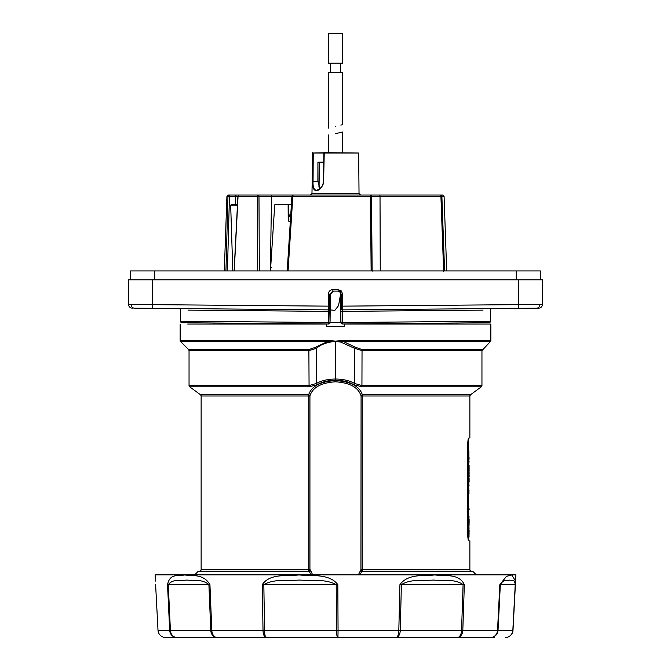 <?xml version="1.0" encoding="UTF-8"?>
<svg xmlns="http://www.w3.org/2000/svg" width="671" height="671" viewBox="0 0 671 671"><rect width="100%" height="100%" fill="white"/><g stroke="black" fill="none" stroke-linecap="round" stroke-linejoin="round"><path stroke-width="1.01" d="M310.874 574.854L309.423 571.566L308.585 571.122L199.061 571.122A1.51 1.51 0 0 0 197.995 571.566L194.699 574.854M473.005 571.566L361.577 571.566L362.415 571.122L471.939 571.122A1.51 1.51 0 0 1 473.005 571.566L476.301 574.854M424.726 571.122L471.369 571.122A1.51 1.51 0 0 1 469.868 569.612L362.248 569.612L362.55 571.122A1.51 1.476 90 0 1 361.073 569.612L362.248 569.612L362.248 395.991L469.868 395.991L469.868 438.088M376.532 571.122L362.415 571.122A1.51 1.468 90 0 1 360.948 569.612L361.073 395.974C358.465 387.469 349.935 382.747 335.5 381.799C321.065 382.747 312.535 387.469 309.927 395.974L309.927 569.612A1.51 1.476 -90 0 1 308.45 571.122L199.631 571.122A1.51 1.51 0 0 0 201.132 569.612L308.752 569.612L308.752 395.991L201.132 395.991A1.51 1.51 87.6 0 0 200.52 394.783L308.643 394.774A1.485 1.199 -163.2 0 1 309.927 395.974L309.817 395.974A1.485 1.157 35.4 0 0 308.643 394.783L308.752 395.991L309.817 395.974M199.631 571.122L246.274 571.122M276.989 571.122L286.827 571.122M297.094 571.122L308.585 571.122L308.752 569.612L310.052 569.612A1.51 1.468 -90 0 1 308.585 571.122M386.622 571.122L394.011 571.122M468.559 459.492L468.014 459.492L467.905 460.491L467.804 459.291L467.922 458.083L467.897 459.601L468.559 459.316L468.677 458.083L468.652 459.601L468.803 458.075L468.819 460.541L468.559 459.291M467.939 459.316L467.981 458.427L468.584 458.427M468.559 484.848L467.804 484.848L467.922 486.123L468.677 486.123L468.803 483.523L468.71 486.19C468.786 484.504 468.853 484.504 468.912 486.19L468.71 486.19M469.104 468.811L469.046 468.031M469.104 468.886L469.088 471.05L469.088 468.811M469.113 475.999L469.054 474.925M469.113 476.242L469.104 475.68M469.096 479.446L469.096 480.662L469.096 479.446M469.088 480.662L469.113 481.644L469.088 480.662M468.358 493.185L469.046 493.185L468.836 491.155M468.358 491.155L469.046 491.155L468.954 489.847L468.886 491.155M468.358 488.941L468.954 488.941M468.358 483.33L468.828 483.33L468.987 479.22M468.668 482.432L468.828 483.33M468.87 481.09L468.928 482.415L468.358 482.415M467.888 472.77L467.955 472.51C468.031 470.816 468.098 470.816 468.157 472.51M468.87 461.413L468.987 462.118M468.123 462.973L468.031 463.527M468.643 464.953L469.046 461.413M468.358 462.118L468.836 462.118M468.903 455.164L468.903 452.422M468.056 455.911L468.853 455.827M468.853 451.759L468.056 451.675M468.358 451.289L468.383 452.506M468.475 452.506L468.358 450.4M468.509 461.413L468.467 460.952M468.425 501.296L468.358 500.407M468.886 520.26L469.029 516.184L468.803 520.26M468.358 526.911L468.853 527.037M468.358 528.907L469.029 528.907L468.995 527.037L468.358 527.037M467.989 530.199L467.989 530.803L468.584 530.803L468.584 530.174L469.104 530.803L469.104 530.174L469.004 535.299L468.735 530.803M468.786 531.147L469.029 528.907M468.995 528.907L468.744 530.233M467.989 530.803L468.249 535.299L468.735 535.299M469.104 530.174L469.004 537.177L468.584 530.803M468.584 519.849L467.83 519.849L468.249 526.223L469.004 526.223L468.735 519.849M467.989 519.211L468.584 519.211L467.838 519.211L467.989 519.849M469.113 522.457L469.004 526.223M469.104 519.211L469.113 523.17M468.048 533.99L467.972 535.131M468.106 535.131L468.106 533.99M468.433 445.729L468.316 447.037M468.316 447.867L468.316 443.858M468.358 456.708L468.886 456.834M468.358 460.943L468.828 460.943L469.046 458.704L469.012 456.834L468.358 456.834M469.046 466.597L469.046 465.934M468.995 484.798L469.021 486.072L468.995 484.798M468.643 486.123L468.828 484.076M468.769 484.135L468.668 484.907M469.113 478.859L469.088 477.878L469.113 478.859M469.088 471.638L469.104 474.095L469.088 471.638M468.811 465.431L469.113 466.42M468.995 468.031L469.104 465.431M469.113 467.041L469.088 468.031M468.031 471.134L468.786 471.134L468.878 469.121L468.878 472.77L468.241 472.77L468.031 471.134L468.031 469.121L468.786 469.121M468.123 471.134L468.241 472.77M467.939 475.076L467.939 473.432L468.543 473.432L468.543 477.844L467.939 477.844L467.939 476.2L468.559 476.2L468.559 475.076L467.712 475.076M467.972 476.2L467.972 475.647L468.618 475.647M467.813 477.844L467.939 477.198M467.813 476.2L467.804 475.076M468.073 479.723L468.19 477.844M468.19 469.121L468.073 467.276M468.14 475.227L468.123 476.368M468.031 476.368L468.014 475.227M467.712 476.737L468.509 480.872L469.012 473.5L468.509 466.119L467.712 470.254M467.712 467.578L468.509 464.617L469.063 473.5L468.509 482.382L467.712 479.413M468.509 482.382L467.712 482.365M468.509 464.617L467.712 464.626M468.132 462.244L468.048 463.527L467.821 460.96L468.803 460.96L468.568 463.527L468.811 461.916L468.048 460.96L468.132 462.244L468.836 462.244M468.048 463.527L468.568 463.527M467.897 458.092L467.888 459.006M467.888 458.821L468.073 460.943M468.048 536.02L468.274 535.299M468.358 519.211L468.358 509.457M467.83 519.849L467.838 519.211M468.358 530.174L468.358 526.223M468.744 438.096C470.237 438.079 470.237 438.079 468.744 438.096C468.165 438.482 467.821 440.688 467.712 444.722L467.712 534.091C467.821 538.125 468.165 540.34 468.744 540.717C470.237 540.725 470.237 540.725 468.744 540.717L467.989 530.174M468.274 537.731L468.148 536.85M467.863 530.174L467.989 531.105M467.804 484.848L467.939 483.539L467.905 485.167M468.056 485.175L468.014 483.523L468.132 484.907M468.132 459.3L468.031 460.541L468.081 459.283M482.382 349.574L362.122 349.574L355.437 347.268L343.435 341.547L329.897 341.396L329.964 340.625L335.5 341.111L343.451 340.499L490.853 340.499L490.417 341.547L343.435 341.547L343.451 340.499M355.437 347.268A1.485 0.881 -51.4 0 0 354.556 348.316L340.943 342.16L341.036 340.625M490.853 340.499L490.853 324.059L344.701 324.059L344.684 326.324L326.316 326.324L326.299 324.059L187.704 324.059M490.853 324.059L483.296 324.059M180.147 324.059L180.147 340.499L329.964 340.625M340.943 342.16L335.5 341.111L330.057 342.16L329.897 341.396L180.583 341.547L188.61 349.574L308.878 349.574L315.563 347.268L327.565 341.547L327.549 340.499M315.563 347.268A1.485 0.881 -128.6 0 1 316.444 348.316L308.962 350.623L189.046 350.623L189.046 385.573L308.962 385.573L316.444 383.46C321.543 380.574 327.893 379.098 335.5 379.031C343.107 379.098 349.457 380.574 354.556 383.46L362.038 385.573L481.954 385.573L481.342 386.79L361.929 386.79L353.634 384.676A1.51 0.948 -59.1 0 0 354.556 383.46L354.556 348.316L362.038 350.623L361.929 386.79M330.057 342.16C324.504 343.208 319.966 345.255 316.444 348.316L316.444 383.46A1.51 0.948 -120.9 0 0 317.366 384.676L309.071 386.79L189.658 386.79A1.51 1.51 -90.1 0 1 189.046 385.573L189.658 386.79L200.52 394.783L189.658 386.79M471.252 349.574L469.365 349.574M455.877 349.574L440.059 349.574M490.417 341.547L481.954 350.623L362.038 350.623L362.122 349.574M200.621 394.783L201.132 395.991L201.132 569.612M353.634 384.676C348.803 381.799 342.755 380.323 335.5 380.239L335.5 379.031L335.5 380.239C328.245 380.323 322.197 381.799 317.366 384.676M308.643 394.774C311.445 386.236 320.394 381.514 335.5 380.608C350.606 381.514 359.555 386.236 362.357 394.774L470.48 394.783L481.342 386.79A1.51 1.51 -89.9 0 0 481.954 385.573L481.954 350.623M361.183 395.974L362.248 395.991L362.34 394.783A1.485 1.157 -35.4 0 0 361.183 395.974L361.073 395.974A1.485 1.199 163.2 0 1 362.357 394.774M335.5 380.239L335.5 381.799M197.995 571.566L309.423 571.566A1.51 1.082 160.5 0 0 310.656 570.501L310.052 569.612M310.656 570.501L312.627 574.854M358.373 574.854L360.948 569.612M360.126 574.854L361.577 571.566A1.51 1.082 19.5 0 1 360.344 570.501M468.903 536.85L468.61 537.731L469.029 536.85M468.727 475.294L468.828 476.485L468.777 475.294M468.022 475.965L468.618 475.965M468.878 476.368L468.803 474.665L468.878 476.368M155.412 581.086L155.085 574.854L515.915 574.854L512.837 630.312L515.236 584.651C514.506 578.679 512.334 580.927 509.876 580.054C507.419 580.927 503.913 578.67 500.331 584.651L515.387 584.651L515.588 581.086L511.755 574.963L506.42 576.397L499.828 584.651L497.538 630.312L462.814 630.312L464.34 584.651C459.023 573.353 445.46 576.179 434.716 574.946C424.122 576.213 408.161 573.302 399.933 584.651L463.091 584.651C454.997 578.679 443.573 580.927 433.416 580.054C423.233 580.927 411.097 578.67 401.375 584.651L400.277 630.312L462.814 630.312A7.532 5.402 -90 0 1 457.421 637.45L165.527 637.45A7.532 7.532 90 0 1 158.012 630.312L169.671 630.312A7.532 7.037 90 0 0 176.691 637.45A7.532 6.291 90 0 1 170.409 630.312L210.761 630.312L208.907 584.651C201.837 578.679 193.491 580.927 186.806 580.054C180.096 580.927 172.933 578.67 168.27 584.651L209.939 584.651L211.801 630.312L210.761 630.312A7.532 6.291 90 0 0 217.043 637.45A7.532 5.251 90 0 1 211.801 630.312L263.015 630.312A7.532 3.078 90 0 0 266.085 637.45A7.532 1.518 90 0 1 264.567 630.312L336.431 630.312L336.205 584.651C325.485 578.679 311.503 580.927 299.593 580.054C287.649 580.927 274.003 578.67 263.829 584.651L337.823 584.651L338.058 630.312L336.431 630.312A7.532 1.518 90 0 0 337.949 637.45L338.058 630.312L400.277 630.312A7.532 4.143 -90 0 1 396.133 637.45A7.532 2.684 90 0 0 398.817 630.312L399.933 584.651M180.331 637.45L389.331 637.45M167.532 584.651L168.27 584.651L170.409 630.312L169.671 630.312L167.532 584.651C169.906 573.294 177.597 576.204 184.835 574.946C191.638 576.179 203.43 573.353 209.939 584.651M262.286 584.651L263.829 584.651L264.567 630.312L263.015 630.312L262.286 584.651C269.792 573.294 286.525 576.204 299.132 574.946C311.537 576.179 329.453 573.353 337.823 584.651M494.309 637.45L457.421 637.45A7.532 4.143 90 0 0 461.556 630.312L463.091 584.651L464.34 584.651M453.957 637.45L490.669 637.45A7.532 6.878 -90 0 0 497.538 630.312L512.837 630.312A7.532 7.381 -90 0 1 505.473 637.45A7.532 7.532 90 0 0 512.988 630.312L515.387 584.651M444.588 270.925L441.879 196.469L440.922 196.511A1.51 0.512 90 0 0 440.402 195.018L442.583 195.018L444.085 196.469L441.879 196.469A1.51 1.476 90 0 0 440.402 195.018L369.989 195.018A1.51 1.51 0 0 1 371.499 196.511A1.51 1.51 0 0 0 369.989 195.018L293.42 195.018A1.51 0.596 90 0 0 292.824 196.469L288.069 270.925M257.756 270.925L257.387 196.469A1.51 1.082 -90 0 1 258.469 195.018L298.939 195.018M380.247 270.925L380.021 196.511L291.91 196.427L238.046 196.469L234.246 270.925M225.942 270.925L227.955 196.469A1.51 1.493 -90 0 1 229.448 195.018L253.504 195.018M312.325 153.022L358.675 153.022L324.252 152.653L323.598 181.355C322.6 187.058 320.176 190.17 316.326 190.681L316.175 190.681C313.424 190.178 312.191 187.066 312.476 181.355L312.652 153.022L311.973 193.525L359.027 193.525L360.528 195.018M398.515 195.018L383.72 195.018M291.382 204.806L288.605 204.806L288.673 218.327C289.176 215.483 289.973 213.99 291.08 213.856M316.326 190.681L316.628 190.312C320.319 189.784 322.634 186.798 323.573 181.355L323.875 153.022L312.652 153.022L329.88 152.653M312.703 152.653L313.24 153.022L313.063 181.355C312.761 186.806 313.902 189.792 316.486 190.312L316.175 190.681M323.724 162.063L317.92 162.164L317.878 181.355L320.05 188.694M441.552 195.018L420.432 195.018M441.552 195.58L441.879 196.435M371.499 196.511L372.145 271.21M369.989 195.018A1.51 0.486 90 0 1 370.476 196.469L371.122 270.925M293.42 195.018A1.51 1.51 0 0 0 291.91 196.427L287.205 270.925M270.363 270.925L271.545 195.018M259.325 270.925L258.981 196.444A1.51 0.512 -90 0 0 258.469 195.018L239.396 195.018A1.51 1.35 -90 0 0 238.046 196.469L238.054 196.435M234.112 270.925L237.895 196.444L235.513 196.444L236.217 195.018M230.598 195.018L250.568 195.018M270.405 267.36L271.814 267.352M261.975 195.018L292.573 195.018M229.448 195.018L228.417 195.018L229.448 195.018L229.448 196.444L226.915 196.469L224.315 270.925M227.427 270.925L229.448 196.444L235.513 196.444L235.32 204.437L231.621 204.437L230.673 205.183L232.812 270.925M237.484 204.437L235.32 204.437M290.308 221.69L288.916 221.69L288.195 218.327L288.127 204.806L274.741 204.806L270.455 270.925M274.741 204.806L291.407 204.437M237.45 205.183L230.673 205.183M290.182 214.301L290.107 221.69M323.724 162.441L319.279 162.441L319.086 187.159M318.935 186.832L319.128 162.441L317.92 162.441M152.653 308.341L134.46 308.182A3.766 3.372 90.5 0 1 131.122 304.466L328.236 306.144L328.345 294.099C328.647 291.39 330.157 289.897 332.866 289.612L338.134 289.612L341.329 290.937L342.655 294.099L341.153 294.099L340.264 291.994L338.134 291.105L332.866 291.105L329.847 294.099L329.746 308.383A1.51 1.51 90.5 0 1 328.228 309.876L152.653 308.341L152.468 279.807L542.638 279.807L542.42 304.433A3.766 3.766 90 0 1 538.687 308.165L518.347 308.341L538.687 308.165M329.746 308.383L330.057 322.508L180.507 321.233L180.415 310.069A1.51 1.51 -90 0 0 178.922 308.576M330.157 308.383A1.51 1.51 90.5 0 1 328.631 309.876L328.58 311.369L188.006 310.136M483.019 310.136L342.42 311.369L342.369 309.876A1.51 1.51 -90.5 0 1 340.843 308.383L340.843 311.369L342.42 311.369L342.52 322.508L490.493 321.233A1.51 1.51 90 0 1 489 322.726L342.462 324.001L342.52 322.508L340.943 322.508L340.843 311.369M490.493 321.233L490.585 310.069A1.51 1.51 90 0 1 492.078 308.576M456.917 324.059L456.934 323.003L489 322.726M180.507 321.233A1.51 1.51 -90 0 0 182 322.726L328.538 324.001L328.58 311.369L330.157 311.369M342.655 294.099L342.764 306.144L542.42 304.433L542.638 279.807L542.42 304.433M214.083 324.059L214.066 323.003M132.313 308.165A3.766 3.766 90 0 1 128.58 304.433L128.362 279.807L152.468 279.807L130.627 279.807L130.627 270.925L154.724 270.925L154.724 279.807M128.362 279.807L128.58 304.433L131.122 304.466M333.403 291.105L330.392 294.099L330.057 322.508A1.51 1.51 90.5 0 1 328.538 324.001M342.462 324.001A1.51 1.51 -90.5 0 1 340.943 322.508L330.14 322.508M516.276 279.807L516.276 270.925L540.373 270.925L540.373 279.807L518.532 279.807L518.347 308.341L342.369 309.876M328.631 309.876L328.236 306.144L329.746 306.144M340.843 308.383L341.254 308.383A1.51 1.51 -90.5 0 0 342.772 309.876L342.764 306.144L341.254 306.144L341.153 294.099L340.608 294.099A3.011 3.011 90 0 0 337.597 291.105M340.86 322.508L340.608 294.099L338.553 305.624L334.854 310.346L330.249 309.935M516.276 270.925L154.724 270.925M540.373 279.807L540.373 270.925M335.5 133.646C344.609 131.6 344.609 131.6 335.5 133.646C326.391 135.383 326.391 135.383 335.5 133.646L341.43 132.313M342.579 152.653L342.579 132.028L341.547 132.288M328.421 128.069L328.421 72.619L342.579 72.619L342.579 124.689L340.818 125.091M335.5 126.324C344.6 124.21 344.6 124.21 335.5 126.324C326.4 128.555 326.4 128.555 335.5 126.324C326.4 128.555 326.4 128.555 335.5 126.324M335.5 33.55L342.579 33.55L342.579 63.208L328.421 63.208L328.421 33.55L335.5 33.55M308.878 349.574L309.071 386.79M335.5 341.111L335.5 379.031M470.48 394.783A1.51 1.51 -87.6 0 0 469.868 395.991L470.48 394.783L481.342 386.79M158.004 630.312L155.613 584.651L158.012 630.312A7.532 7.532 0 0 0 165.527 637.45M499.828 584.651L500.331 584.651L498.033 630.312A7.532 7.381 -90 0 1 490.669 637.45M312.476 181.355L317.878 181.355M316.628 190.312C321.468 188.199 323.724 185.213 323.414 181.346L324.034 153.022M440.914 196.444L441.552 196.444M379.509 195.018A1.51 0.512 90 0 1 380.021 196.511L440.922 196.511L443.64 271.336M341.329 290.937L340.264 291.994L338.134 291.105L338.134 289.612M539.878 304.466A3.766 3.372 89.5 0 1 536.54 308.182M341.254 308.383L341.254 306.144M330.392 294.099L328.345 294.099M332.866 291.105L332.866 289.612M469.113 474.758L469.113 476.653M468.073 482.432L468.819 482.432M468.224 455.827L468.979 455.827M468.224 451.759L468.979 451.759M469.113 508.819L469.113 509.457M468.148 460.952L468.895 460.952M468.073 460.046L468.819 460.046M468.358 438.691L468.358 458.427M468.358 459.492L468.358 462.244M468.358 463.527L468.358 464.617M468.358 482.382L468.358 484.848M468.358 486.123L468.358 508.819M180.147 340.499L180.583 341.547M188.61 349.574L189.046 350.623M469.868 540.725L469.868 569.612M505.473 637.45A7.532 7.532 0 0 0 512.996 630.312M311.973 193.525L310.472 195.018M358.675 153.022L359.027 193.525M226.915 196.469L228.417 195.018M444.085 196.469L446.685 270.925M328.421 134.972L328.421 152.653M340.398 72.619L340.398 63.208M330.602 72.619L330.602 63.208"/></g></svg>
